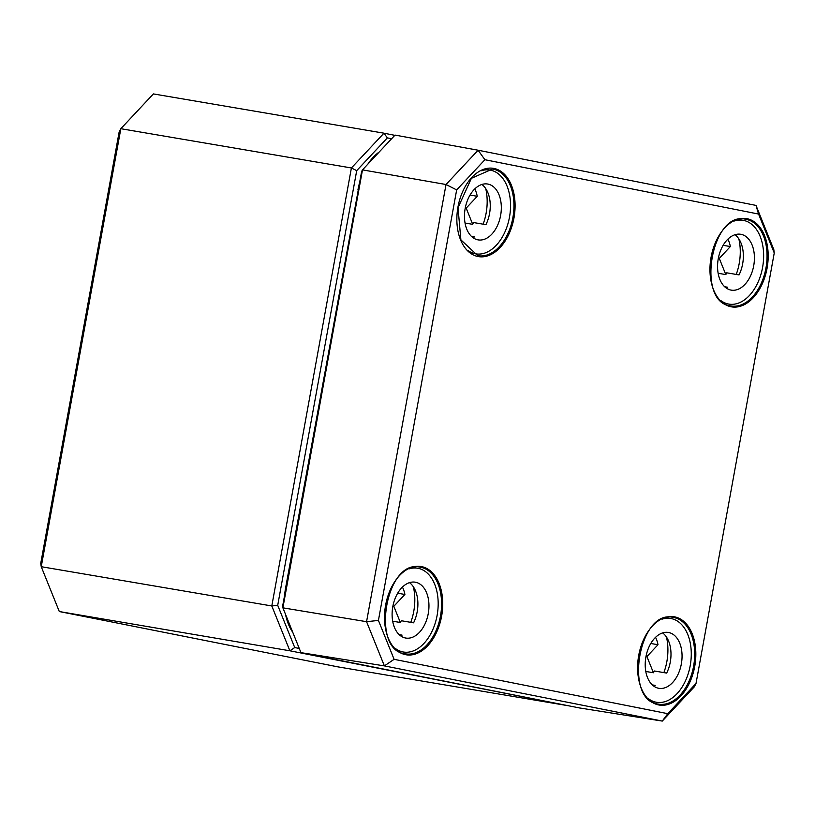 <?xml version="1.0" encoding="UTF-8"?>
<svg xmlns="http://www.w3.org/2000/svg" width="815" height="815" viewBox="0 0 815 815"><rect width="100%" height="100%" fill="white"/><g stroke="black" fill="none" stroke-linecap="round" stroke-linejoin="round"><path stroke-width="1.22" d="M299.268 648.455L294.724 647.548L277.711 605.331L356.705 170.641L387.349 137.888L391.618 138.744M59.312 611.545L41.239 566.7L120.834 128.709L153.383 93.919L383.947 133.181L351.397 167.971L120.834 128.709L119.143 131.969L40.75 563.359L41.239 566.7L271.803 605.963L289.875 650.798L59.312 611.545L337.726 666.833L568.513 705.78M394.796 135.331L383.947 133.181L387.349 137.888M356.705 170.641L351.397 167.971L271.803 605.963L277.711 605.331M294.724 647.548L289.875 650.798L568.564 705.79M667.78 713.675L662.279 721.081L579.353 707.929L300.959 652.652L282.897 607.837L362.492 169.877L361.626 171.486L282.632 606.177L282.897 607.837L366.567 621.692L384.385 665.896L662.279 721.081L694.36 686.78L696.01 683.49L667.78 713.675L394.103 659.325L378.425 620.429L456.665 189.905L484.905 159.72L758.571 214.06L774.25 252.966L696.01 683.49M484.905 159.72L478.099 150.215L446.019 184.516L366.567 621.692L378.425 620.429M456.665 189.905L446.019 184.516L362.492 169.877L395.02 135.096L478.099 150.215L755.994 205.4L758.571 214.06M774.25 252.966L773.812 249.604L755.994 205.4M394.103 659.325L384.385 665.896L300.959 652.652M655.545 637.32A28.331 18.062 -80.3 0 1 658 644.716L646.916 656.564L646.01 656.411M658 644.716L650.778 643.483M646.916 656.564L653.447 672.762L645.796 671.458M653.447 672.762A28.331 18.062 99.7 0 0 654.384 670.99L666.68 673.088A28.331 18.062 99.7 0 0 668.677 641.283A28.331 18.062 99.7 0 0 662.626 632.898M663.868 672.609A42.492 27.089 99.7 0 0 666.466 637.045M653.579 685.986A28.331 18.062 99.7 0 0 655.168 685.384L652.285 684.895M679.741 643.167A28.331 18.062 -80.3 0 1 678.161 674.087A28.331 18.062 -80.3 0 1 658.877 688.318A28.331 18.062 -80.3 0 1 645.837 657.359A28.331 18.062 -80.3 0 1 668.392 632.46A28.331 18.062 -80.3 0 1 679.741 643.167M662.147 619.145A42.492 27.089 -80.3 0 1 670.765 618.493A42.492 27.089 -80.3 0 1 687.799 634.559A42.492 27.089 -80.3 0 1 685.425 680.943A42.492 27.089 -80.3 0 1 656.503 702.275A42.492 27.089 -80.3 0 1 648.577 698.812M727.897 239.152A28.331 18.062 -80.3 0 1 730.362 246.548L719.278 258.386L718.361 258.233M730.362 246.548L723.139 245.315M719.278 258.386L725.808 274.584L718.147 273.28M725.808 274.584A28.331 18.062 99.7 0 0 726.736 272.821L739.042 274.91A28.331 18.062 99.7 0 0 741.039 243.114A28.331 18.062 99.7 0 0 734.977 234.73M736.23 274.431A42.492 27.089 99.7 0 0 738.828 238.876M725.941 287.817A28.331 18.062 99.7 0 0 727.53 287.216L724.647 286.717M752.102 244.999A28.331 18.062 -80.3 0 1 750.523 275.918A28.331 18.062 -80.3 0 1 731.238 290.14A28.331 18.062 -80.3 0 1 718.188 259.18A28.331 18.062 -80.3 0 1 740.754 234.282A28.331 18.062 -80.3 0 1 752.102 244.999M734.509 220.977A42.492 27.089 -80.3 0 1 743.127 220.325A42.492 27.089 -80.3 0 1 760.161 236.381A42.492 27.089 -80.3 0 1 757.787 282.774A42.492 27.089 -80.3 0 1 728.865 304.107A42.492 27.089 -80.3 0 1 720.939 300.643M402.437 587.065A28.331 18.062 -80.3 0 1 404.902 594.461L393.818 606.299L392.901 606.146M404.902 594.461L397.679 593.228M393.818 606.299L400.348 622.497L392.687 621.193M400.348 622.497A28.331 18.062 99.7 0 0 401.286 620.735L413.582 622.823A28.331 18.062 99.7 0 0 415.579 591.028A28.331 18.062 99.7 0 0 409.517 582.644M410.77 622.344A42.492 27.089 99.7 0 0 413.368 586.79M400.481 635.731A28.331 18.062 99.7 0 0 402.07 635.13L399.187 634.63M426.642 592.913A28.331 18.062 -80.3 0 1 425.063 623.832A28.331 18.062 -80.3 0 1 405.778 638.053A28.331 18.062 -80.3 0 1 392.728 607.093A28.331 18.062 -80.3 0 1 415.293 582.195A28.331 18.062 -80.3 0 1 426.642 592.913M409.048 568.89A42.492 27.089 -80.3 0 1 417.667 568.238A42.492 27.089 -80.3 0 1 434.701 584.294A42.492 27.089 -80.3 0 1 432.327 630.688A42.492 27.089 -80.3 0 1 403.405 652.02A42.492 27.089 -80.3 0 1 395.479 648.557M474.799 188.897A28.331 18.062 -80.3 0 1 477.254 196.293L466.18 208.131L465.263 207.978M477.254 196.293L470.031 195.06M466.18 208.131L472.71 224.329L465.049 223.025M472.71 224.329A28.331 18.062 99.7 0 0 473.637 222.566L485.934 224.655A28.331 18.062 99.7 0 0 487.94 192.849A28.331 18.062 99.7 0 0 481.879 184.465M483.132 224.176A42.492 27.089 99.7 0 0 485.73 188.622M472.843 237.562A28.331 18.062 99.7 0 0 474.432 236.951L471.539 236.462M499.004 194.734A28.331 18.062 -80.3 0 1 497.425 225.663A28.331 18.062 -80.3 0 1 478.14 239.885A28.331 18.062 -80.3 0 1 465.09 208.925A28.331 18.062 -80.3 0 1 487.655 184.027A28.331 18.062 -80.3 0 1 499.004 194.734M481.41 170.712A42.492 27.089 -80.3 0 1 490.029 170.06A42.492 27.089 -80.3 0 1 507.062 186.126A42.492 27.089 -80.3 0 1 504.689 232.509A42.492 27.089 -80.3 0 1 475.766 253.852A42.492 27.089 -80.3 0 1 467.841 250.378M285.922 588.043L285.586 587.982A49.369 31.469 99.7 0 0 284.629 595.184M285.556 614.439A49.369 31.469 99.7 0 0 292.717 632.206M358.284 189.875L285.586 587.982M379.189 152.028A49.369 31.469 99.7 0 0 367.911 164.07M359.578 182.743A49.369 31.469 99.7 0 0 357.948 189.814M421.61 566.619A44.764 28.535 99.7 0 0 385.363 627.856A44.764 28.535 99.7 0 0 433.855 637.483A44.764 28.535 99.7 0 0 421.61 566.619M420.856 567.311A43.949 28.016 -80.3 0 1 441.547 601.541A43.949 28.016 -80.3 0 1 423.841 647.884A43.949 28.016 -80.3 0 1 405.422 653.844C370.061 650.981 385.852 558.193 420.173 567.189A43.949 28.016 -80.3 0 1 420.856 567.311M477.967 256.521A44.764 28.535 99.7 0 0 513.959 218.043A44.764 28.535 99.7 0 0 493.971 168.44A44.764 28.535 99.7 0 0 457.979 206.918A44.764 28.535 99.7 0 0 477.967 256.521M731.065 306.776A44.764 28.535 99.7 0 0 767.058 268.298A44.764 28.535 99.7 0 0 747.07 218.705A44.764 28.535 99.7 0 0 711.077 257.183A44.764 28.535 99.7 0 0 731.065 306.776M674.708 616.874A44.764 28.535 99.7 0 0 638.461 678.111A44.764 28.535 99.7 0 0 686.953 687.748A44.764 28.535 99.7 0 0 674.708 616.874M477.784 255.676L460.893 239.875L458.02 207.723L471.376 178.332L492.535 169.011A43.949 28.016 -80.3 0 1 493.218 169.133A43.949 28.016 -80.3 0 1 508.55 181.796A43.949 28.016 -80.3 0 1 508.835 231.501A43.949 28.016 -80.3 0 1 477.784 255.676A43.949 28.016 -80.3 0 1 477.498 255.615M673.282 617.444A43.949 28.016 -80.3 0 1 673.954 617.566A43.949 28.016 -80.3 0 1 693.626 666.038A43.949 28.016 -80.3 0 1 658.52 704.099C623.159 701.236 638.95 608.448 673.282 617.444M730.882 305.931C695.521 303.068 711.312 210.28 745.633 219.276A43.949 28.016 -80.3 0 1 746.316 219.398A43.949 28.016 -80.3 0 1 765.326 271.12A43.949 28.016 -80.3 0 1 730.882 305.931A43.949 28.016 -80.3 0 1 730.607 305.88M44.998 540.009L42.431 554.129M117.35 141.841L114.793 155.95M670.765 618.493L666.273 617.729M656.503 702.275L652 701.511M743.127 220.325L738.624 219.551M728.865 304.107L724.362 303.343M417.667 568.238L413.164 567.464M403.405 652.02L398.902 651.256M490.029 170.06L485.526 169.296M475.766 253.852L471.264 253.088"/></g></svg>
